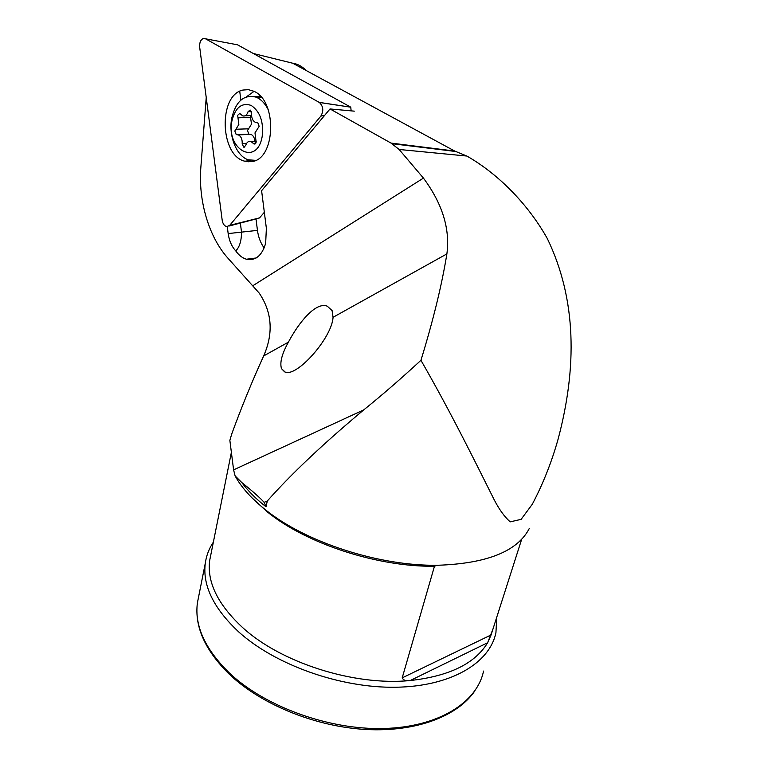 <?xml version="1.0" encoding="UTF-8"?>
<svg xmlns="http://www.w3.org/2000/svg" width="768" height="768" viewBox="0 0 768 768"><rect width="100%" height="100%" fill="white"/><g stroke="black" fill="none" stroke-linecap="round" stroke-linejoin="round"><path stroke-width="1.15" d="M222.182 220.176C222.826 223.872 224.352 226.022 226.762 226.627L229.718 225.35L320.88 116.083C323.818 110.842 323.318 106.301 319.373 102.47L205.565 38.813L203.194 38.534C200.554 39.84 199.382 42.749 199.69 47.242L222.182 220.176M258.96 218.227L258.47 218.16M254.035 91.363L246.432 96.816M252.019 161.539L244.886 161.222C219.994 155.942 217.978 95.088 242.928 90.058L248.371 89.654L253.805 91.248C277.488 100.79 275.606 159.091 252.019 161.539M205.565 38.813L237.523 44.813L350.765 107.165L351.13 110.774M264.336 212.285L259.536 217.891L229.718 225.35M234.826 131.011L238.838 124.522L237.667 115.296L239.741 113.453L242.65 115.834C245.165 116.515 246.979 115.114 248.102 111.619L250.176 110.035L251.597 113.395C251.376 117.859 252.653 120.854 255.446 122.371L257.75 122.64L259.162 126.307L254.986 132.893L256.166 142.214L254.074 144.029L250.992 141.523C248.506 140.88 246.72 142.243 245.645 145.603L243.667 147.13L242.198 143.779C242.4 139.315 241.114 136.349 238.339 134.87L236.227 134.621L234.826 131.011M254.88 141.36C254.544 137.77 253.248 135.437 250.992 134.381L248.87 134.141L247.478 130.56L251.51 124.128L250.282 115.642M262.157 136.618C263.818 121.968 260.15 111.571 251.155 105.408C241.709 102.365 235.296 107.549 231.917 120.931C225.84 149.616 257.002 166.704 262.157 136.618M268.31 109.901C265.123 103.488 261.062 99.245 256.118 97.171C243.965 94.138 235.834 101.184 231.715 118.31C228.355 135.562 236.419 156.038 248.198 159.802L255.61 160.358M260.822 96.682L253.565 96.394M529.344 528.374C517.642 551.242 487.181 563.539 437.933 565.258C379.229 566.304 305.357 542.141 265.382 509.722C251.395 498.566 241.306 487.296 235.123 475.91L233.597 469.872L229.862 440.352L231.734 433.987C241.296 407.731 251.942 381.706 263.664 355.939C273.6 333.235 272.112 312.278 259.181 293.069L228.278 258.566C209.184 237.706 198.077 201.226 200.87 167.078L206.227 97.517M231.379 452.381L209.674 560.515C206.899 582.182 217.843 604.512 242.525 627.485C280.829 662.678 354.048 686.179 410.256 680.525C449.184 676.214 474.979 663.619 487.642 642.739L493.325 628.09M251.76 497.635L267.782 512.285C306.499 543.667 377.568 567.043 434.467 566.246L402.202 677.866C403.44 680.304 406.128 681.187 410.256 680.525L487.642 642.739L491.078 634.944L521.674 539.29M327.274 306.182C315.821 301.526 298.762 322.483 288.394 342.163C281.885 353.923 279.6 362.755 281.53 368.669L284.611 371.837C295.843 378.538 332.016 338.054 333.043 317.309L332.093 310.598L327.274 306.182M240.374 223.21L241.517 232.109C241.469 240.883 239.549 247.152 235.757 250.906C238.858 255.264 242.41 258.038 246.422 259.229C255.59 260.986 262.003 255.658 265.661 243.254L266.371 228.317L261.6 190.704L330.019 108.95L354.298 111.149M264.163 247.958C260.611 243.072 258.384 237.206 257.453 230.381L228.173 233.587C229.2 240.749 231.725 246.518 235.757 250.906M496.742 617.395L495.946 632.515C489.955 662.842 451.325 686.438 395.654 687.245C340.08 688.118 275.069 664.8 238.723 631.93C213.59 608.371 202.445 585.485 205.286 563.27L197.395 602.909C194.381 625.862 205.152 649.325 229.699 673.296C265.2 706.733 328.973 729.994 383.789 728.506C438.701 727.075 477.168 702.403 483.542 671.078M420.941 360.298C433.238 320.246 441.888 284.784 446.88 253.91C450.221 228.97 442.406 203.702 423.446 178.109L399.12 149.472L466.877 156.048C499.661 174.816 528.806 205.507 547.325 238.579C576.71 299.453 577.123 367.613 558.096 439.171C551.626 462.192 543.034 483.869 532.31 504.221L521.117 519.35L510.173 521.866C504.422 516.73 499.075 509.318 494.131 499.642C476.39 464.285 451.334 413.059 420.941 360.298C400.848 378.826 381.782 395.357 363.734 409.891C323.376 443.626 291.226 474 267.283 501.024L264.134 502.339C259.91 497.674 252.49 491.098 241.862 482.611M253.258 53.482L292.752 63.235L454.685 151.046L466.867 156.048M292.752 63.235C297.542 63.898 302.083 66.365 306.384 70.627M235.133 475.91L241.862 482.621C247.939 490.81 255.994 498.883 266.026 506.813L267.283 501.024M264.134 502.339L266.026 506.813M231.888 456.336L232.483 461.107M209.674 560.515L210.883 554.496M213.36 542.131C209.04 548.573 206.352 555.619 205.286 563.27M227.28 226.656L228.173 233.587M239.731 91.277L240.854 100.109M248.477 159.898L248.717 161.818M256.013 219.024L257.453 230.381M330.019 108.95L391.018 143.088L454.685 151.046M399.12 149.472L391.018 143.088M259.939 95.741L258.883 96.221M319.373 102.47L350.803 107.194L319.21 102.374M324.595 115.44L320.88 116.083M248.573 128.813L235.92 129.245M250.666 117.475L237.984 117.811M251.405 111.552L248.102 111.619M255.802 143.232L253.229 143.347M246.461 143.587L242.198 143.779M288.394 342.163L263.664 355.939M363.734 409.891L233.597 469.872M446.88 253.91L333.043 317.309M423.446 178.109L252.902 285.686M198.662 596.554L197.395 602.909C194.371 626.707 205.162 650.63 229.766 674.678M491.078 634.944L402.202 677.866M434.467 566.246L436.915 565.267M258.739 218.237L228.979 226.051M250.848 160.474L244.886 161.222M261.197 97.104L256.118 97.171M251.568 115.613L245.146 115.776M255.043 143.981L254.074 144.029M256.234 141.293L250.992 141.523M244.598 147.091L243.667 147.13M250.992 134.381L238.339 134.87M248.87 134.141L236.227 134.621M281.53 368.669L285.158 372.029M475.037 690.634C457.776 716.15 416.41 732.144 366.182 729.504C315.994 726.787 262.224 704.938 230.438 675.312M246.422 259.229L256.157 257.981M456.25 151.565L392.045 143.693"/></g></svg>
